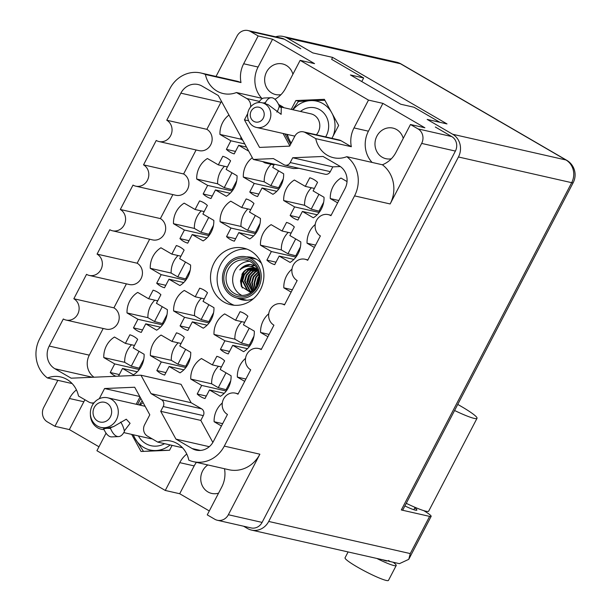 <?xml version="1.0" encoding="UTF-8"?>
<svg xmlns="http://www.w3.org/2000/svg" width="611" height="611" viewBox="0 0 611 611"><rect width="100%" height="100%" fill="white"/><g stroke="black" fill="none" stroke-linecap="round" stroke-linejoin="round"><path stroke-width="0.92" d="M246.882 249.105A29.023 26.578 -77.2 0 0 218.455 269.925A29.023 26.578 -77.2 0 0 230.5 303.514A29.023 26.578 -77.2 0 0 234.135 305.256M246.523 256.91A21.767 19.934 102.8 0 1 251.48 257.346A21.767 19.934 102.8 0 1 256.651 259.385A21.767 19.934 102.8 0 1 261.47 263.379M253.458 298.672A21.767 19.934 102.8 0 1 241.841 299.802A21.767 19.934 102.8 0 1 237.19 298.053M223.878 302.017A29.023 26.578 -77.2 0 0 230.775 304.736A29.023 26.578 -77.2 0 0 261.974 286.192A29.023 26.578 -77.2 0 0 250.525 250.838A29.023 26.578 -77.2 0 0 243.629 248.119A29.023 26.578 -77.2 0 0 212.429 266.663A29.023 26.578 -77.2 0 0 223.878 302.017M292.913 74.214A15.695 14.374 -77.2 0 0 286.284 65.408A15.695 14.374 -77.2 0 0 282.549 63.934A15.695 14.374 -77.2 0 0 265.686 73.962A15.695 14.374 -77.2 0 0 271.88 93.078A15.695 14.374 -77.2 0 0 275.607 94.545A15.695 14.374 -77.2 0 0 280.991 94.644M403.252 138.369A15.695 14.374 -77.2 0 0 396.615 129.563A15.695 14.374 -77.2 0 0 392.888 128.089A15.695 14.374 -77.2 0 0 376.017 138.117A15.695 14.374 -77.2 0 0 382.211 157.233A15.695 14.374 -77.2 0 0 385.938 158.7A15.695 14.374 -77.2 0 0 391.323 158.799M207.855 464.948A15.695 14.374 -77.2 0 0 207.969 491.954A15.695 14.374 -77.2 0 0 211.696 493.421A15.695 14.374 -77.2 0 0 218.555 493.161M90.397 414.35A15.695 14.374 -77.2 0 0 97.63 427.799A15.695 14.374 -77.2 0 0 101.357 429.266A15.695 14.374 -77.2 0 0 104.061 429.594M76.428 389.871A26.326 24.104 -77.2 0 0 69.425 398.487L54.944 426.302L47.406 421.918A10.799 9.891 -77.2 0 1 43.748 407.392L57.839 380.325M72.136 383.571L47.437 377.965A26.326 24.104 -77.2 0 1 60.649 376.941A26.326 24.104 -77.2 0 1 66.904 379.4A26.326 24.104 -77.2 0 1 78.483 396.02L88.794 402.015A8.439 7.729 -77.2 0 0 90.795 402.802A8.439 7.729 -77.2 0 0 94.063 402.779M84.967 399.793A26.326 24.104 -77.2 0 0 83.844 401.755L69.425 398.487M209.298 510.949L179.695 493.734L165.276 490.457L179.756 462.642A26.326 24.104 102.8 0 1 186.76 454.026M224.497 468.729A26.326 24.104 102.8 0 1 221.74 487.051L207.259 514.867L214.789 519.251A10.799 9.891 -77.2 0 0 217.356 520.259A10.799 9.891 -77.2 0 0 228.361 514.737L259.874 454.194A30.374 27.816 102.8 0 1 228.934 469.737L193.343 461.656A30.374 27.816 -77.2 0 1 188.814 460.175A26.326 24.104 102.8 0 0 177.243 443.563A26.326 24.104 102.8 0 0 170.988 441.096A26.326 24.104 102.8 0 0 157.768 442.12L182.468 447.726M179.695 493.734L194.176 465.91A26.326 24.104 102.8 0 1 196.391 462.351M248.738 151.161L238.672 145.311L234.204 153.896A21.935 20.087 102.8 0 1 230.049 152.116A21.935 20.087 102.8 0 1 226.398 149.359L235.495 151.421M274.392 164.237L272.727 167.437L283.649 173.791A21.935 20.087 102.8 0 1 272.964 194.321L262.043 187.967L257.575 196.551A21.935 20.087 102.8 0 1 253.42 194.772A21.935 20.087 102.8 0 1 249.769 192.014L258.858 194.077M226.536 236.648L231.004 228.056L220.082 221.709A21.935 20.087 102.8 0 1 230.767 201.179L241.689 207.526L246.164 198.942A21.935 20.087 102.8 0 1 250.319 200.721A21.935 20.087 102.8 0 1 253.97 203.478L249.494 212.063L260.416 218.417A21.935 20.087 102.8 0 1 249.731 238.947L238.809 232.592L234.341 241.185A21.935 20.087 102.8 0 1 230.187 239.405A21.935 20.087 102.8 0 1 226.536 236.648L235.625 238.71M180.069 325.907L184.537 317.315L173.616 310.968A21.935 20.087 102.8 0 1 184.301 290.439L195.23 296.786L199.698 288.201A21.935 20.087 102.8 0 1 203.853 289.981A21.935 20.087 102.8 0 1 207.503 292.738L203.028 301.322L213.957 307.677A21.935 20.087 102.8 0 1 203.264 328.206L192.343 321.852L187.875 330.444A21.935 20.087 102.8 0 1 183.72 328.657A21.935 20.087 102.8 0 1 180.069 325.907L189.166 327.97M156.836 370.533L161.304 361.949L150.382 355.594A21.935 20.087 102.8 0 1 161.075 335.065L171.996 341.419L176.464 332.827A21.935 20.087 102.8 0 1 180.619 334.614A21.935 20.087 102.8 0 1 184.27 337.364L179.802 345.956L190.724 352.303A21.935 20.087 102.8 0 1 180.031 372.832L169.11 366.485L164.642 375.07A21.935 20.087 102.8 0 1 160.487 373.29A21.935 20.087 102.8 0 1 156.836 370.533L165.932 372.595M203.165 193.985L207.641 185.4L196.711 179.046A21.935 20.087 102.8 0 1 207.404 158.516L218.326 164.871L222.794 156.286A21.935 20.087 102.8 0 1 226.948 158.066A21.935 20.087 102.8 0 1 230.599 160.823L226.131 169.407L237.053 175.762A21.935 20.087 102.8 0 1 226.368 196.291L215.439 189.937L210.971 198.529A21.935 20.087 102.8 0 1 206.816 196.742A21.935 20.087 102.8 0 1 203.165 193.985L212.261 196.055M179.932 238.618L184.407 230.034L173.478 223.679A21.935 20.087 102.8 0 1 184.171 203.15L195.092 209.504L199.56 200.912A21.935 20.087 102.8 0 1 203.715 202.692A21.935 20.087 102.8 0 1 207.366 205.449L202.898 214.041L213.819 220.388A21.935 20.087 102.8 0 1 203.135 240.917L192.205 234.571L187.737 243.155A21.935 20.087 102.8 0 1 183.583 241.376A21.935 20.087 102.8 0 1 179.932 238.618L189.028 240.681M156.699 283.244L161.174 274.66L150.253 268.305A21.935 20.087 102.8 0 1 160.937 247.776L171.859 254.13L176.327 245.546A21.935 20.087 102.8 0 1 180.482 247.325A21.935 20.087 102.8 0 1 184.132 250.082L179.665 258.667L190.586 265.021A21.935 20.087 102.8 0 1 179.901 285.551L168.98 279.196L164.504 287.789A21.935 20.087 102.8 0 1 160.349 286.001A21.935 20.087 102.8 0 1 156.699 283.244L165.795 285.314M133.465 327.878L137.941 319.286L127.019 312.939A21.935 20.087 102.8 0 1 137.704 292.409L148.626 298.756L153.094 290.172A21.935 20.087 102.8 0 1 157.256 291.951A21.935 20.087 102.8 0 1 160.899 294.708L156.431 303.3L167.353 309.647A21.935 20.087 102.8 0 1 156.668 330.177L145.746 323.83L141.271 332.415A21.935 20.087 102.8 0 1 137.116 330.635A21.935 20.087 102.8 0 1 133.465 327.878L142.562 329.94M197.2 394.003L201.676 385.419L190.754 379.064A21.935 20.087 102.8 0 1 201.439 358.535L212.361 364.889L216.829 356.305A21.935 20.087 102.8 0 1 220.983 358.084A21.935 20.087 102.8 0 1 224.634 360.841L220.166 369.426L231.088 375.78A21.935 20.087 102.8 0 1 220.403 396.31L209.481 389.955L205.006 398.54A21.935 20.087 102.8 0 1 200.851 396.76A21.935 20.087 102.8 0 1 197.2 394.003L206.297 396.065M220.434 349.377L224.909 340.785L213.987 334.438A21.935 20.087 102.8 0 1 224.672 313.909L235.594 320.256L240.062 311.671A21.935 20.087 102.8 0 1 244.217 313.451A21.935 20.087 102.8 0 1 247.867 316.208L243.399 324.8L254.321 331.147A21.935 20.087 102.8 0 1 243.636 351.676L232.715 345.33L228.239 353.914A21.935 20.087 102.8 0 1 224.084 352.135A21.935 20.087 102.8 0 1 220.434 349.377L229.53 351.44M115.907 376.277A21.935 20.087 102.8 0 1 113.883 375.261A21.935 20.087 102.8 0 1 110.24 372.504L119.328 374.574M110.24 372.504L114.708 363.919L103.786 357.565A21.935 20.087 102.8 0 1 114.471 337.035L125.392 343.39L129.86 334.805A21.935 20.087 102.8 0 1 134.023 336.585A21.935 20.087 102.8 0 1 137.666 339.342L133.198 347.926L144.12 354.281A21.935 20.087 102.8 0 1 133.435 374.81L122.513 368.456L137.246 371.801M266.9 260.118L271.376 251.526L260.446 245.179A21.935 20.087 102.8 0 1 271.139 224.649L282.061 230.996L286.528 222.412A21.935 20.087 102.8 0 1 290.683 224.191A21.935 20.087 102.8 0 1 294.334 226.948L289.866 235.541L300.788 241.887A21.935 20.087 102.8 0 1 290.103 262.417L279.174 256.07L274.706 264.655A21.935 20.087 102.8 0 1 270.551 262.875A21.935 20.087 102.8 0 1 266.9 260.118L275.996 262.18M290.133 215.484L294.601 206.9L283.68 200.545A21.935 20.087 102.8 0 1 294.372 180.016L305.294 186.37L309.762 177.786A21.935 20.087 102.8 0 1 313.917 179.565A21.935 20.087 102.8 0 1 317.567 182.322L313.099 190.907L324.021 197.261A21.935 20.087 102.8 0 1 313.328 217.791L302.407 211.437L297.939 220.029A21.935 20.087 102.8 0 1 293.784 218.242A21.935 20.087 102.8 0 1 290.133 215.484L299.23 217.554M47.437 377.965A30.374 27.816 -77.2 0 1 39.677 338.777L169.942 88.542A30.374 27.816 -77.2 0 1 200.889 72.999A30.374 27.816 -77.2 0 1 205.418 74.481L241.001 82.561A26.326 24.104 102.8 0 1 243.667 63.765L258.148 35.942L250.617 31.558A10.799 9.891 -77.2 0 0 248.051 30.55A10.799 9.891 -77.2 0 0 237.045 36.072L216.034 76.436M99.257 398.731A8.439 7.729 -77.2 0 0 99.394 398.487L99.669 398.548M157.768 442.12L147.457 436.124A8.439 7.729 -77.2 0 1 144.601 424.775L149.794 414.808L134.695 387.237L104.58 388.52L99.394 398.487M193.343 461.656A30.374 27.816 -77.2 0 0 224.29 446.122L259.874 454.194M435.322 127.004L451.735 136.551A10.799 9.891 102.8 0 1 455.394 151.077L421.659 143.417L390.139 203.959L354.556 195.879L224.29 446.122M354.556 195.879A30.374 27.816 -77.2 0 0 346.796 156.691L382.387 164.771A26.326 24.104 -77.2 0 0 395.981 152.33L410.47 124.507L418 128.89L451.735 136.551M258.148 35.942L272.567 39.219L314.55 63.628L300.131 60.352L368.486 100.097L354.006 127.92A26.326 24.104 -77.2 0 0 351.34 146.716L315.75 138.636A26.326 24.104 -77.2 0 0 333.575 157.722A26.326 24.104 -77.2 0 0 346.796 156.691M315.75 138.636L305.439 132.648A8.439 7.729 -77.2 0 0 303.438 131.854A8.439 7.729 -77.2 0 0 294.838 136.169L289.652 146.136L259.538 147.419L244.438 119.848L247.715 113.562M250.563 107.001A8.439 7.729 -77.2 0 0 246.775 98.531L236.465 92.536A26.326 24.104 102.8 0 1 223.244 93.559A26.326 24.104 102.8 0 1 205.418 74.481M340.312 166.543L332.796 166.864L330.307 171.653A5.064 4.636 102.8 0 1 325.151 174.242L285.062 165.146A5.064 4.636 -77.2 0 1 283.863 164.672L273.4 158.585L253.275 159.448L218.287 95.537L202.065 86.098A16.879 15.451 102.8 0 0 198.056 84.517A16.879 15.451 102.8 0 0 180.864 93.155L166.772 120.23A11.472 10.509 -77.2 0 1 171.294 134.206A11.472 10.509 -77.2 0 1 158.959 141.531A11.472 10.509 -77.2 0 1 156.24 140.461L143.539 164.855A11.472 10.509 -77.2 0 1 148.061 178.832A11.472 10.509 -77.2 0 1 135.734 186.164A11.472 10.509 -77.2 0 1 133.007 185.087L120.306 209.489A11.472 10.509 -77.2 0 1 124.827 223.466A11.472 10.509 -77.2 0 1 112.5 230.79A11.472 10.509 -77.2 0 1 109.774 229.721L97.073 254.115A11.472 10.509 102.8 0 1 101.602 268.092A11.472 10.509 102.8 0 1 89.267 275.424A11.472 10.509 102.8 0 1 86.541 274.347L73.839 298.748A11.472 10.509 102.8 0 1 78.368 312.725A11.472 10.509 102.8 0 1 66.034 320.049A11.472 10.509 102.8 0 1 63.307 318.98L49.208 346.055L89.298 355.151L103.183 328.481M285.062 165.146A5.064 4.636 -77.2 0 0 290.217 162.557L330.307 171.653M261.439 349.164L258.499 348.491A11.472 10.509 -77.2 0 1 261.225 349.568L273.927 325.174A11.472 10.509 102.8 0 1 269.398 311.198A11.472 10.509 102.8 0 1 281.732 303.866A11.472 10.509 102.8 0 1 284.459 304.942L297.16 280.541A11.472 10.509 102.8 0 1 292.631 266.564A11.472 10.509 102.8 0 1 304.965 259.232A11.472 10.509 102.8 0 1 307.692 260.309L320.393 235.915A11.472 10.509 102.8 0 1 315.864 221.938A11.472 10.509 102.8 0 1 328.199 214.606A11.472 10.509 102.8 0 1 330.925 215.683L345.024 188.608A16.879 15.451 102.8 0 0 339.311 165.902L323.082 156.469L292.715 157.76L290.217 162.557M258.499 348.491A11.472 10.509 -77.2 0 0 246.172 355.823A11.472 10.509 -77.2 0 0 250.693 369.8L237.992 394.194A11.472 10.509 -77.2 0 0 235.273 393.125A11.472 10.509 -77.2 0 0 222.939 400.457A11.472 10.509 -77.2 0 0 227.46 414.434L213.369 441.509A16.879 15.451 102.8 0 1 196.177 450.139A16.879 15.451 102.8 0 1 192.167 448.558L175.945 439.118L160.724 411.318L163.213 406.529A5.064 4.636 -77.2 0 0 161.503 399.716L151.047 393.637L140.958 375.207L71.151 378.186L54.921 368.754A16.879 15.451 102.8 0 1 49.208 346.055M106.062 433.161L96.92 450.712L165.276 490.457M98.967 446.786L69.364 429.579L54.944 426.302M139.995 396.921L136.177 404.268M131.686 434.398L141.042 451.483L169.545 450.269L172.096 445.373M140.805 398.395L137.59 404.589M300.131 60.352L285.65 88.175A26.326 24.104 102.8 0 1 274.935 99.272M279.174 105.886L282.358 106.612L278.532 104.382M282.358 106.612A8.439 7.729 102.8 0 1 283.771 107.673M289.82 145.815L283.069 133.473M303.438 131.854L339.021 139.934A8.439 7.729 102.8 0 1 341.03 140.721L305.439 132.648M351.34 146.716L341.03 140.721M331.933 138.323L338.647 125.423L324.365 99.326L295.861 100.548L291.264 109.377M284.947 133.901L290.622 144.265M390.085 561.54L399.426 563.663L408.767 559.332L410.264 553.581L429.625 516.394L401.312 509.964L571.682 182.681L458.441 156.981A16.879 15.451 -77.2 0 0 452.728 134.275L427.165 119.412L447.008 123.918L332.636 57.411L331.628 59.343L363.652 77.964L350.424 74.962L400.747 104.229L413.975 107.231L439.897 122.299M248.051 30.55L281.786 38.21A10.799 9.891 102.8 0 1 284.352 39.219L300.765 48.765M410.47 124.507L424.889 127.783L382.906 103.374L368.486 100.097M262.562 98.463L236.465 92.536M421.659 143.417A10.799 9.891 -77.2 0 0 418 128.89M382.387 164.771A30.374 27.816 102.8 0 1 390.139 203.959M200.889 72.999L236.472 81.08A30.374 27.816 102.8 0 1 241.001 82.561M455.394 151.077L262.096 522.397A10.799 9.891 102.8 0 1 251.09 527.919L217.356 520.259M337.608 202.837L330.284 198.575A21.935 20.087 102.8 0 1 340.969 178.045L347.033 181.574M338.822 200.515L330.284 198.575M226.398 149.359L230.866 140.774L219.945 134.42A21.935 20.087 102.8 0 1 228.965 115.036M230.866 140.774L244.782 143.929M240.887 136.811A21.935 20.087 -77.2 0 0 240.849 139.163L242.788 140.293M240.849 139.163L219.945 134.42M238.672 145.311L246.508 147.091M262.646 161.571L264.922 162.9L274.018 164.962M249.769 192.014L254.237 183.43L243.315 177.075A21.935 20.087 102.8 0 1 252.32 157.699M254.237 183.43L278.815 189.005M271.093 164.298A21.935 20.087 -77.2 0 0 264.219 181.818L270.833 185.668L279.578 187.944M264.219 181.818L243.315 177.075M262.043 187.967L276.783 191.312M264.922 162.9L265.304 162.175M241.689 207.526L250.785 209.588M231.004 228.056L255.581 233.639M247.86 208.924A21.935 20.087 -77.2 0 0 240.986 226.452L247.6 230.301L256.345 232.57M240.986 226.452L220.082 221.709M238.809 232.592L253.55 235.938M195.23 296.786L204.318 298.848M184.537 317.315L209.115 322.898M201.393 298.183A21.935 20.087 -77.2 0 0 194.519 315.711L201.134 319.561L209.886 321.829M194.519 315.711L173.616 310.968M192.343 321.852L207.083 325.197M171.996 341.419L181.085 343.481M161.304 361.949L185.881 367.524M178.16 342.817A21.935 20.087 -77.2 0 0 171.286 360.337L177.908 364.187L186.653 366.455M171.286 360.337L150.382 355.594M169.11 366.485L183.85 369.831M218.326 164.871L227.414 166.933M207.641 185.4L232.211 190.976M224.489 166.268A21.935 20.087 -77.2 0 0 217.615 183.796L224.237 187.638L232.982 189.914M217.615 183.796L196.711 179.046M215.439 189.937L230.179 193.282M195.092 209.504L204.181 211.566M184.407 230.034L208.977 235.609M201.256 210.902A21.935 20.087 -77.2 0 0 194.382 228.422L201.004 232.272L209.749 234.54M194.382 228.422L173.478 223.679M192.205 234.571L206.946 237.916M171.859 254.13L180.948 256.192M161.174 274.66L185.744 280.235M178.022 255.528A21.935 20.087 -77.2 0 0 171.149 273.056L177.77 276.898L186.515 279.174M171.149 273.056L150.253 268.305M168.98 279.196L183.712 282.542M148.626 298.756L157.722 300.826M137.941 319.286L162.511 324.869M154.789 300.161A21.935 20.087 -77.2 0 0 147.915 317.682L154.537 321.531L163.282 323.799M147.915 317.682L127.019 312.939M145.746 323.83L160.479 327.175M221.449 425.989L214.117 421.727A21.935 20.087 102.8 0 1 222.297 403.008M222.656 423.66L214.117 421.727M244.683 381.356L237.351 377.094A21.935 20.087 102.8 0 1 245.53 358.382M245.889 379.034L237.351 377.094M267.916 336.73L260.584 332.468A21.935 20.087 102.8 0 1 268.764 313.756M269.123 334.4L260.584 332.468M291.149 292.096L283.817 287.834A21.935 20.087 102.8 0 1 291.989 269.123M292.356 289.774L283.817 287.834M314.382 247.47L307.05 243.209A21.935 20.087 102.8 0 1 315.223 224.497M315.589 245.141L307.05 243.209M212.361 364.889L221.457 366.951M201.676 385.419L226.246 390.994M218.524 366.287A21.935 20.087 -77.2 0 0 211.65 383.815L218.272 387.657L227.017 389.933M211.65 383.815L190.754 379.064M209.481 389.955L224.214 393.301M235.594 320.256L244.683 322.325M224.909 340.785L249.479 346.368M241.757 321.661A21.935 20.087 -77.2 0 0 234.884 339.181L241.505 343.031L250.25 345.299M234.884 339.181L213.987 334.438M232.715 345.33L247.447 348.675M125.392 343.39L134.489 345.452M114.708 363.919L139.277 369.495M131.556 344.787A21.935 20.087 -77.2 0 0 124.69 362.315L131.304 366.157L140.049 368.433M124.69 362.315L103.786 357.565M122.513 368.456L118.496 376.17M282.061 230.996L291.149 233.066M271.376 251.526L295.945 257.109M288.224 232.401A21.935 20.087 -77.2 0 0 281.35 249.922L287.972 253.771L296.717 256.04M281.35 249.922L260.446 245.179M279.174 256.07L293.914 259.415M305.294 186.37L314.382 188.432M294.601 206.9L319.179 212.475M311.457 187.768A21.935 20.087 -77.2 0 0 304.584 205.296L311.205 209.138L319.95 211.414M304.584 205.296L283.68 200.545M302.407 211.437L317.147 214.782M363.652 77.964L361.781 81.569M323.662 202.256L319.141 210.94M300.429 246.882L295.907 255.574M143.761 359.276L139.239 367.959M253.962 336.142L249.441 344.833M230.729 380.775L226.207 389.459M166.994 314.642L162.473 323.334M190.227 270.016L185.706 278.7M213.46 225.383L208.939 234.074M236.694 180.757L232.172 189.441M190.365 357.298L185.843 365.989M213.598 312.672L209.077 321.363M260.065 223.412L255.543 232.104M283.298 178.786L278.776 187.47M278.563 170.828L270.833 185.668M255.329 215.454L247.6 230.301M208.863 304.713L201.134 319.561M185.629 349.347L177.908 364.187M231.959 172.798L224.237 187.638M208.725 217.432L201.004 232.272M185.492 262.058L177.77 276.898M162.259 306.691L154.537 321.531M225.994 372.817L218.272 387.657M249.227 328.191L241.505 343.031M139.033 351.317L131.304 366.157M295.693 238.932L287.972 253.771M318.927 194.298L311.205 209.138M298.993 168.308L293.364 168.544L253.275 159.448M221.465 101.327A16.879 15.451 -77.2 0 0 220.945 102.251L180.864 93.155M158.959 141.531L199.049 150.634A11.472 10.509 -77.2 0 0 211.383 143.302A11.472 10.509 -77.2 0 0 206.854 129.326L220.945 102.251M135.734 186.164L175.815 195.26A11.472 10.509 -77.2 0 0 188.15 187.936A11.472 10.509 -77.2 0 0 183.621 173.959L196.108 149.962M112.5 230.79L152.582 239.894A11.472 10.509 -77.2 0 0 164.917 232.562A11.472 10.509 -77.2 0 0 160.388 218.585L172.875 194.596M89.267 275.424L129.349 284.52A11.472 10.509 102.8 0 0 141.683 277.188A11.472 10.509 102.8 0 0 137.154 263.211L149.642 239.222M66.034 320.049L106.115 329.153A11.472 10.509 102.8 0 0 118.45 321.821A11.472 10.509 102.8 0 0 113.921 307.845L126.408 283.855M89.298 355.151A16.879 15.451 -77.2 0 0 94.01 377.216M161.503 399.716L201.584 408.82L191.128 402.733L181.039 384.311L140.958 375.207M201.584 408.82A5.064 4.636 102.8 0 1 203.303 415.625L163.213 406.529M212.857 442.425L200.805 420.414L203.303 415.625M209.283 446.687L175.945 439.118M200.805 420.414L160.724 411.318M191.128 402.733L151.047 393.637M113.921 307.845L73.839 298.748M137.154 263.211L97.073 254.115M160.388 218.585L120.306 209.489M183.621 173.959L143.539 164.855M206.854 129.326L166.772 120.23M332.796 166.864L292.715 157.76M248.646 120.802L244.438 119.848M139.774 396.508L104.58 388.52M299.665 101.411L295.861 100.548M261.768 98.279A26.326 24.104 102.8 0 1 258.086 67.034L243.667 63.765M272.567 39.219L258.086 67.034M382.906 103.374L368.425 131.189A26.326 24.104 -77.2 0 0 372.107 162.434M69.364 429.579L83.844 401.755M406.262 503.327A32.062 3.551 27.5 0 0 425.814 511.201A32.062 3.551 27.5 0 0 428.693 511.14L477.015 418.314A32.062 3.551 27.5 0 0 461.145 406.361L457.761 404.398M454.584 410.5A32.062 3.551 27.5 0 0 474.136 418.375A32.062 3.551 27.5 0 0 477.015 418.314M393.171 562.242A24.471 2.711 -152.5 0 1 396.203 565.526L388.459 580.404A24.471 2.711 -152.5 0 1 386.259 580.45A24.471 2.711 -152.5 0 1 361.216 569.223A24.471 2.711 -152.5 0 1 345.047 557.805L348.071 552M396.203 565.526A24.471 2.711 -152.5 0 1 394.003 565.572A24.471 2.711 -152.5 0 1 377.094 558.591M388.443 560.493C390.505 561.669 390.62 561.891 388.772 561.15L251.518 530.088A16.879 15.451 -77.2 0 0 268.703 521.45L410.264 553.581M414.808 507.848A17.215 1.909 -152.5 0 1 416.87 510.109A17.215 1.909 -152.5 0 1 415.327 510.139A17.215 1.909 -152.5 0 1 404.902 505.946M383.066 559.943A14.343 1.589 27.5 0 0 385.931 560.883A14.343 1.589 27.5 0 0 387.221 560.852L387.229 560.837M243.56 526.208L247.508 528.507A16.879 15.451 -77.2 0 0 251.518 530.088M458.441 156.981L268.703 521.45M452.728 134.275L565.969 159.983L400.472 63.75L287.223 38.042L312.794 52.905L332.636 57.411M287.223 38.042A16.879 15.451 -77.2 0 0 283.214 36.461A16.879 15.451 -77.2 0 0 275.622 36.805M429.625 516.394A16.879 1.871 27.5 0 0 431.137 516.364A16.879 1.871 27.5 0 0 423.759 510.643M401.206 64.033A16.879 16.879 0 0 0 396.463 62.169A16.879 15.451 102.8 0 1 400.472 63.75A16.879 6.522 120.2 0 1 401.206 64.033L566.71 160.273A16.879 6.522 120.2 0 0 565.969 159.983A16.879 15.451 102.8 0 1 571.682 182.681A16.879 1.871 -152.5 0 0 573.194 182.651L402.825 509.933A16.879 1.871 -152.5 0 1 401.312 509.964M265.021 103.923A12.655 11.586 -77.2 0 0 262.012 102.74A12.655 11.586 -77.2 0 0 248.41 110.82A12.655 11.586 -77.2 0 0 253.405 126.24A12.655 11.586 -77.2 0 0 256.414 127.424A12.655 11.586 -77.2 0 0 270.016 119.336A12.655 11.586 -77.2 0 0 265.021 103.923M263.142 102.992L265.395 102.671A27.167 10.593 -92.4 0 1 271.147 97.714A27.167 10.593 -92.4 0 1 279.174 105.802L279.174 106.65L281.274 107.612L281.136 114.349L268.114 104.626L262.012 102.74M260.714 107.933A7.592 6.95 -77.2 0 0 251.174 111.11A7.592 6.95 -77.2 0 0 253.741 121.322A7.592 6.95 -77.2 0 0 263.28 118.152A7.592 6.95 -77.2 0 0 260.714 107.933M265.395 102.671L265.395 103.519M279.174 106.65A20.927 8.164 -92.4 0 1 276.867 112.103M271.147 97.714L264.319 98.004A27.167 10.593 87.6 0 0 258.804 102.511M291.203 143.165L289.851 140.79A26.326 24.104 -77.2 0 0 291.256 143.058M333.14 136.009A26.326 24.104 -77.2 0 0 332.292 113.806M331.2 111.813A26.326 24.104 -77.2 0 0 310.778 100.594L324.922 100.349M292.631 109.69L298.359 101.586A30.374 27.816 -77.2 0 1 298.42 101.548L310.778 100.594A26.326 24.104 -77.2 0 0 292.997 109.774M287.391 134.458A26.326 24.104 -77.2 0 0 289.851 140.79L286.689 134.298M256.757 285.925A17.887 16.382 -77.2 0 0 246.454 260.187A17.887 16.382 -77.2 0 0 228.231 269.336A17.887 16.382 -77.2 0 0 238.534 295.075A17.887 16.382 -77.2 0 0 256.757 285.925M249.678 261.309A17.887 16.382 -77.2 0 0 234.845 270.833A17.887 16.382 -77.2 0 0 241.925 295.449M257.437 286.551A19.575 17.925 -77.2 0 0 250.815 260.225A19.575 17.925 -77.2 0 0 226.223 268.405A19.575 17.925 -77.2 0 0 232.852 294.739A19.575 17.925 -77.2 0 0 257.437 286.551M225.016 267.702A21.095 19.315 -77.2 0 0 237.16 298.046A21.095 19.315 -77.2 0 0 258.652 287.262A21.095 19.315 -77.2 0 0 246.5 256.91A21.095 19.315 -77.2 0 0 225.016 267.702M258.942 276.355L257.987 277.806L256.345 283.703L256.544 286.322M258.949 277.333L256.933 283.84L256.994 285.452M258.667 273.659L255.627 277.272L253.977 283.168L255.077 288.583M258.751 274.224L256.215 277.402L254.573 283.298L255.406 288.132M258.247 271.834L253.267 276.737L251.617 282.633L253.893 290.004M258.354 272.239L253.855 276.867L252.206 282.763L254.168 289.698M257.811 270.497L255.07 271.773L250.9 276.195L249.257 282.091L252.931 290.958M257.918 270.795L255.658 271.903L251.495 276.332L249.846 282.229L253.153 290.752M257.376 269.543L252.71 271.231L248.54 275.66L246.89 281.556L252.228 291.577M257.521 269.741L253.298 271.368L249.128 275.798L247.486 281.694L252.381 291.455M256.299 268.932L250.35 270.696L246.18 275.126L244.53 281.022L249.586 290.882L251.121 291.615M256.574 269.069L250.938 270.833L246.768 275.263L245.126 281.152L250.174 291.019L251.427 291.638M255.184 268.458L247.982 270.161L243.812 274.591L242.17 280.487L247.218 290.347L252.137 291.653M255.467 268.565L248.578 270.299L244.408 274.721L242.758 280.617L247.814 290.477L250.22 291.493M257.452 269.596A11.815 10.815 -77.2 0 0 254.107 268.153A11.815 10.815 -77.2 0 0 242.483 273.461L246.21 269.757L254.329 268.206M251.411 291.722L251.885 291.859M249.93 291.432L251.992 291.775M257.659 269.734C251.77 265.128 245.821 265.182 239.81 269.879C242.414 266.694 245.645 264.876 249.494 264.426L254.772 265.266M250.854 292.623L241.376 286.467L242.017 274.171L242.483 273.461M258.919 278.089L257.33 284.726M254.993 265.533L250.8 266.419M244.24 271.322L240.795 280.984L242.3 288.033M250.968 264.441L243.377 266.709L239.81 269.879M258.942 277.379L257.032 285.368M249.647 274.95L247.608 283.855M254.924 265.457L250.449 266.373M242.559 273.338L240.497 280.915L241.368 286.452M97.355 425.997A15.191 13.908 -77.2 0 0 100.968 427.425A15.191 13.908 -77.2 0 0 117.289 417.718A15.191 13.908 -77.2 0 0 111.294 399.22A15.191 13.908 -77.2 0 0 107.689 397.799A15.191 13.908 -77.2 0 0 91.367 407.499A15.191 13.908 -77.2 0 0 97.355 425.997M103.687 428.036A20.927 8.164 87.6 0 0 103.687 428.044L106.994 428.326L103.687 428.739L103.717 428.051L100.968 427.425M110.522 428.448L106.994 428.326L113.73 426.524L126.278 419.207L130.082 423.324L124.346 430.892L124.346 431.587A27.167 10.593 -92.4 0 1 118.565 436.598A27.167 10.593 -92.4 0 1 110.522 428.448L110.522 427.753A20.927 8.164 -92.4 0 1 110.522 427.746L113.73 426.524M97.699 421.086A10.127 9.272 -77.2 0 0 110.415 416.855A10.127 9.272 -77.2 0 0 106.986 403.237A10.127 9.272 -77.2 0 0 94.27 407.468A10.127 9.272 -77.2 0 0 97.699 421.086M103.687 428.739A27.167 10.593 87.6 0 0 111.737 436.888L118.565 436.598M120.627 422.086A20.927 8.164 -92.4 0 1 124.346 430.892M139.216 404.956L142.149 400.847M143.111 402.611A26.326 24.104 -77.2 0 0 140.087 405.154M133.358 434.772A26.326 24.104 -77.2 0 0 134.962 438.316L133.114 434.719M143.539 451.445L134.962 438.316A26.326 24.104 -77.2 0 0 155.958 450.521L145.113 451.308M169.216 450.284L155.958 450.521A26.326 24.104 -77.2 0 0 170.156 444.93M194.176 465.91L179.756 462.642M284.352 39.219L250.617 31.558M246.775 98.531L259.469 101.411M228.361 514.737L262.096 522.397M192.167 448.558L200.477 450.444M92.482 377.277L54.921 368.754M368.425 131.189L354.006 127.92M325.663 136.902A19.407 17.772 -77.2 0 0 319.713 109.682A19.407 17.772 -77.2 0 0 300.475 111.469M316.368 134.787A12.655 11.586 -77.2 0 0 313.97 115.036A12.655 11.586 -77.2 0 0 310.961 113.845L279.174 106.635M138.422 435.926A21.935 20.087 -77.2 0 0 145.853 443.662A21.935 20.087 -77.2 0 0 164.611 443.67M123.789 432.603L149.916 438.53A15.191 13.908 -77.2 0 0 152.116 438.835M238.206 393.79L235.273 393.125M331.139 215.271L328.199 214.606M307.906 259.904L304.965 259.232M284.673 304.53L281.732 303.866M93.552 403.428L90.795 402.802M415.068 507.344L413.838 509.719M431.137 516.364L408.767 559.332M396.463 62.169L283.214 36.461M573.194 182.651A16.879 16.879 0 0 0 566.71 160.273M294.853 136.146L256.414 127.424M246.798 300.238L237.16 298.046M256.131 259.095L246.5 256.91M145.135 406.3L107.689 397.799"/></g></svg>
